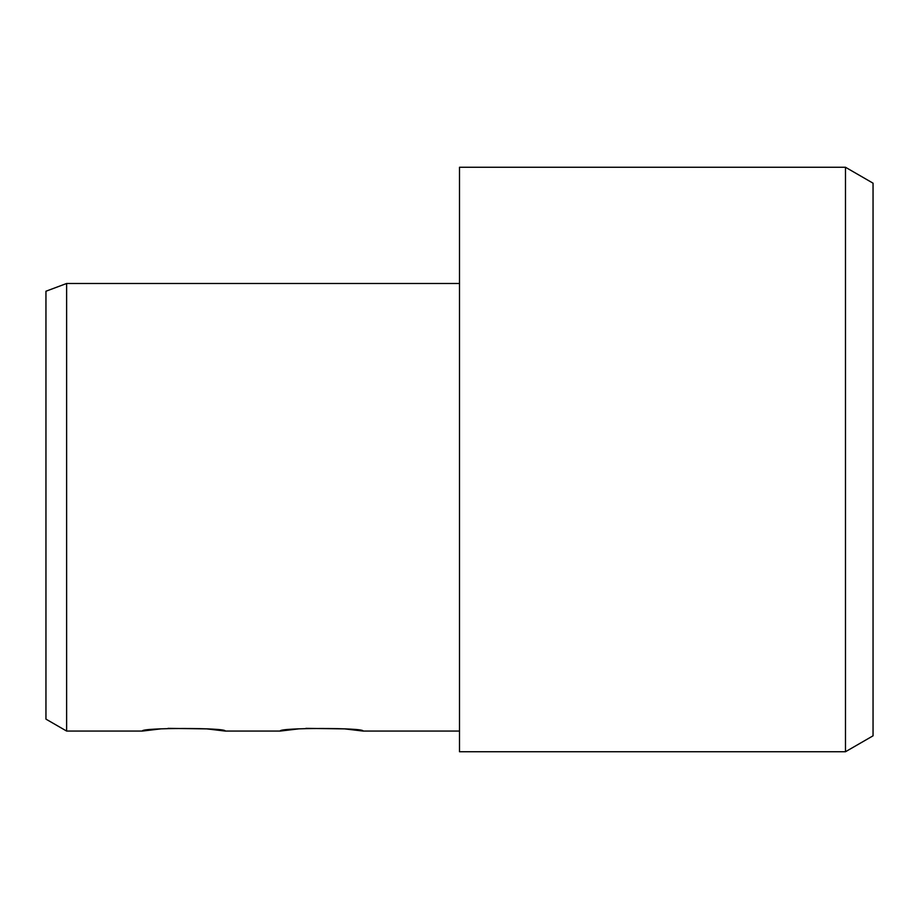<?xml version="1.0" encoding="UTF-8"?>
<svg xmlns="http://www.w3.org/2000/svg" width="919" height="919" viewBox="0 0 919 919"><rect width="100%" height="100%" fill="white"/><g stroke="black" fill="none" stroke-linecap="round" stroke-linejoin="round"><path stroke-width="1.38" d="M845.48 167.258L873.05 183.18L873.05 735.82L845.48 751.742L845.48 167.258L459.5 167.258L459.5 751.742L845.48 751.742M66.627 731.064L45.95 719.129L45.95 291.231L66.627 283.489L66.627 731.064L142.445 731.064C139.883 727.63 227.705 727.63 225.155 731.064L206.821 728.882L168.039 728.365M298.709 728.87L280.295 731.064C277.733 727.63 365.555 727.63 363.005 731.064L344.671 728.882L305.889 728.365M160.859 728.87L142.445 731.064M66.627 283.489L459.5 283.489M225.155 731.064L280.295 731.064M363.005 731.064L459.5 731.064"/></g></svg>
